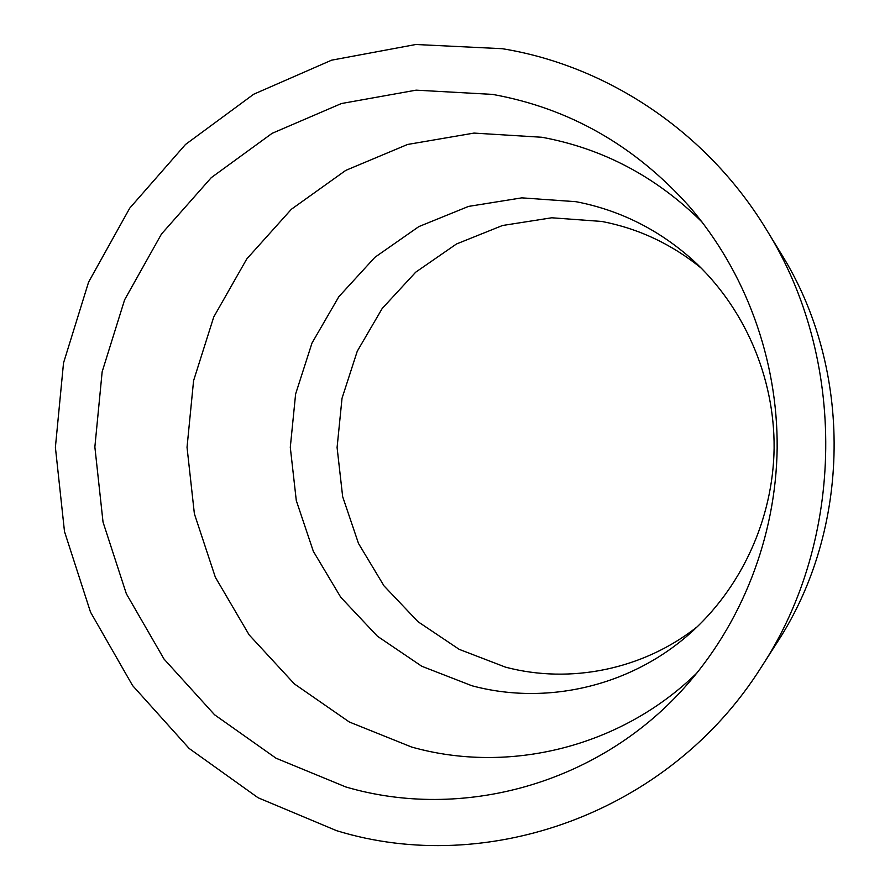 <?xml version="1.0" encoding="UTF-8"?>
<svg xmlns="http://www.w3.org/2000/svg" width="890" height="890" viewBox="0 0 890 890"><rect width="100%" height="100%" fill="white"/><g stroke="black" fill="none" stroke-linecap="round" stroke-linejoin="round"><path stroke-width="1.33" d="M345.843 786.971L276.034 758.213L214.568 714.77L164.016 659.045L126.358 593.797L103.029 522.063L94.863 446.98L102.15 371.82L124.622 299.785L161.457 234.048L211.275 177.644L272.106 133.333L341.404 103.54L416.108 90.157L492.659 94.407C569.188 108.246 634.659 145.504 689.06 206.18C745.475 271.383 777.882 359.304 777.159 448.282C775.924 537.249 741.581 624.446 683.743 688.382C597.068 784.813 461.176 820.936 345.843 786.971M697.159 672.729C620.775 747.522 508.435 774.456 411.569 747.022L349.336 722.013L294.401 683.932L249.122 634.859L215.347 577.243L194.376 513.764L187.034 447.292L193.575 380.72L213.745 316.985L246.775 258.934L291.386 209.25L345.754 170.391L407.553 144.469L474.003 133.088L541.91 137.26C602.986 148.53 656.386 176.821 702.132 222.133M575.986 201.696C619.863 210.129 658.867 229.642 693.021 260.247C744.173 307.072 774.712 377.037 774.111 448.249C773.143 519.46 741.07 588.735 688.904 634.425C629.119 686.969 545.336 705.559 471.822 685.723L421.771 666.254L377.427 636.239L340.77 597.279L313.336 551.322L296.292 500.569L290.296 447.336L295.614 394.025L312.001 343.039L338.823 296.726L374.946 257.266L418.834 226.605L468.552 206.402L521.796 197.858L575.986 201.696M697.471 626.582C643.136 669.692 570.156 684.243 505.553 667.166L459.184 649.344L418.055 621.754L384.002 585.876L358.514 543.501L342.661 496.665L337.088 447.503L342.027 398.286L357.257 351.239L382.177 308.519L415.719 272.173L456.436 244.005L502.505 225.504L551.778 217.783L601.874 221.454C638.608 228.563 671.783 244.172 701.42 268.279M766.257 229.342L781.131 253.706C853.354 369.116 851.585 529.105 776.848 642.903L761.428 666.933C669.158 813.649 486.741 877.028 336.576 830.67L258.089 797.763L189.158 748.479L132.588 685.567L90.524 612.142L64.492 531.553L55.391 447.314L63.524 362.964L88.611 282.063L129.762 208.115L185.498 144.469L253.695 94.229L331.603 60.175L415.808 44.5L502.349 48.705C607.392 65.816 707.06 131.853 766.257 229.342C847.336 358.815 845.355 539.273 761.428 666.933"/></g></svg>
